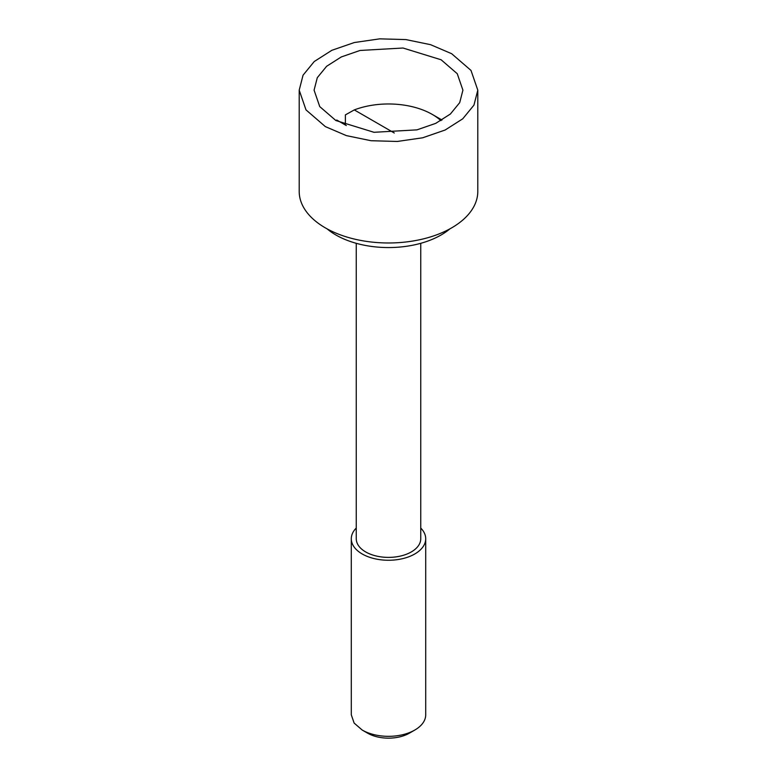 <?xml version="1.0" encoding="UTF-8"?>
<svg xmlns="http://www.w3.org/2000/svg" width="777" height="777" viewBox="0 0 777 777"><rect width="100%" height="100%" fill="white"/><g stroke="black" fill="none" stroke-linecap="round" stroke-linejoin="round"><path stroke-width="1.17" d="M394.279 132.993L354.302 109.907A62.014 35.8 180 0 1 432.352 114.462L432.352 114.462A62.014 35.8 180 0 1 440.918 120.649M354.302 109.907L345.386 114.889L345.386 125.01M441.122 119.522L432.352 114.462L441.122 119.522A74.417 42.968 180 0 1 441.987 120.037M346.319 125.553L336.762 120.037L335.868 120.532L319.745 106.604L314.083 90.161L317.288 77.69L326.622 66.288L341.288 56.944L360.023 50.466L403.02 48.019L441.122 59.78L457.255 73.718L462.917 90.161L459.712 102.632L450.378 114.025L435.712 123.368L416.977 129.856L373.98 132.294L335.878 120.542M336.082 120.649A62.014 35.8 180 0 1 336.762 120.037M327.088 228.856A74.417 42.968 0 0 0 335.878 234.975A74.417 42.968 0 0 0 449.912 228.856M356.255 243.308L356.255 538.772A32.245 18.619 0 0 0 365.695 551.942A32.245 18.619 0 0 0 400.845 555.973A32.245 18.619 0 0 0 420.745 538.772L420.745 243.308M420.745 528.059A37.209 21.484 180 0 1 425.709 538.772A37.209 21.484 180 0 1 402.739 558.624A37.209 21.484 180 0 1 362.189 553.962A37.209 21.484 180 0 1 351.291 538.772A37.209 21.484 180 0 1 356.255 528.059M362.189 730.04A37.209 21.484 0 0 0 414.811 730.04L409.43 733.148A29.604 17.094 0 0 1 367.57 733.148L362.189 730.04L354.127 723.066L351.301 714.85L351.291 538.772M414.811 730.04A37.209 21.484 0 0 0 425.709 714.85L425.709 538.772M325.359 126.612L306.002 109.887L299.203 90.161L303.049 75.194L314.248 61.519L331.847 50.301L354.331 42.531L379.749 38.85L405.924 39.588L430.594 44.687L451.641 53.7L470.998 70.425L477.797 90.161L473.951 105.128L462.752 118.803L445.153 130.012L422.669 137.791L397.251 141.463L371.076 140.724L346.406 135.625L325.359 126.612M299.203 90.161L299.203 191.424A89.297 51.554 0 0 0 325.359 227.884A89.297 51.554 0 0 0 422.669 239.054A89.297 51.554 0 0 0 477.797 191.424L477.797 90.161"/></g></svg>

